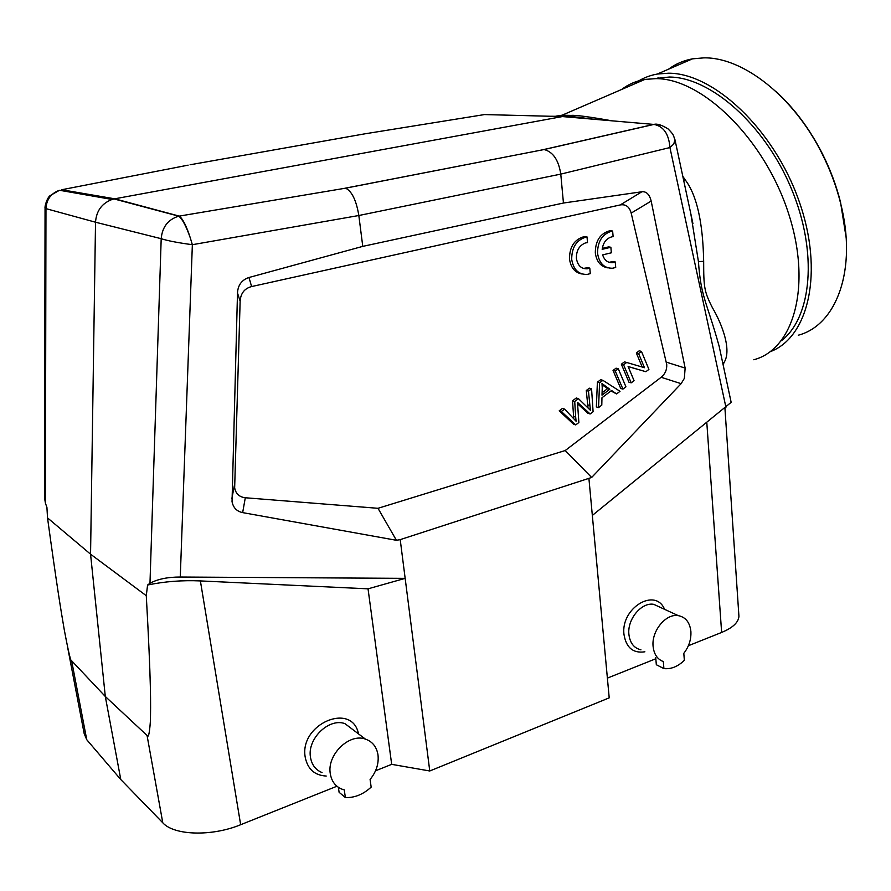 <?xml version="1.0" encoding="UTF-8"?>
<svg xmlns="http://www.w3.org/2000/svg" width="891" height="891" viewBox="0 0 891 891"><rect width="100%" height="100%" fill="white"/><g stroke="black" fill="none" stroke-linecap="round" stroke-linejoin="round"><path stroke-width="1.34" d="M400.215 539.623L591.646 477.465L681.125 383.676L684.344 378.385L685.134 368.083L651.176 201.076C649.483 194.405 646.387 191.298 641.876 191.765L563.446 203.025L560.773 174.113L358.828 215.511C356.322 200.419 351.923 191.298 345.608 188.168L178.623 216.212C168.076 219.476 162.262 226.971 161.193 238.699L95.526 222.215L90.559 554.18L47.524 517.883L46.922 507.413L45.43 503.203L45.964 208.294C46.622 199.306 51.132 193.291 59.497 190.262L112.099 199.461L114.727 198.804L179.314 216.123C182.844 218.908 186.509 226.158 190.295 237.864L192.356 244.702L358.828 215.511L362.771 246.373L248.979 277.502C241.739 279.941 237.919 285.12 237.496 293.028L232.039 501.655C233.242 507.725 236.772 511.367 242.653 512.615L396.406 540.291L400.215 539.623L405.16 578.359L180.272 577.034C167.72 577.034 157.618 579.105 149.978 583.271L147.583 585.019L146.28 595.7C151.147 683.029 150.824 705.761 150.345 721.821C149.465 733.738 148.374 738.283 147.06 735.465L105.305 696.484L120.786 779.547L162.786 822.794C174.079 835.546 211.913 836.649 240.659 824.721L336.932 786.23M112.099 199.461C101.864 203.326 96.339 210.911 95.526 222.215L45.051 208.383L44.561 497.991L45.43 503.203M188.112 165.158L61.668 189.75L114.727 198.804L562.399 116.565L568.881 116.131L571.12 115.396L561.987 115.217L555.828 116.175M190.084 164.768L364.53 133.884L484.481 114.571L489.114 114.694M67.638 647.323L84.188 733.672L86.75 739.708L120.786 779.547M375.534 770.804L391.684 764.344L429.763 770.982L609.21 697.853L592.337 515.432L731.155 402.342M607.384 678.118L655.821 658.75M688.375 645.73L721.632 632.443C732.747 627.799 738.516 622.408 738.929 616.271L738.817 614.656M47.524 517.883C56.645 584.407 60.989 610.914 64.263 629.748C68.507 652.279 70.957 662.603 71.625 660.732L105.305 696.484L90.559 554.18L146.28 595.7M429.763 770.982L405.16 578.359L368.039 588.828L200.386 580.921C181.998 580.119 164.401 581.489 147.583 585.019M563.446 203.025L362.771 246.373M674.977 139.809L673.774 144.041L669.921 147.55L560.773 174.113C558.601 160.057 553.044 151.871 544.1 149.543L345.474 188.135M178.779 216.179L345.597 188.168L544.078 149.532M114.059 198.938L178.801 216.179C182.343 218.952 186.174 226.18 190.295 237.864M149.978 583.271L161.193 238.699C167.686 240.793 178.077 242.798 192.356 244.702L180.272 577.034M550.181 116.253L565.729 116.365L593.629 119.249M753.808 359.752C794.104 349.272 812.559 284.585 787.822 211.278C763.498 137.905 701.807 78.397 655.921 78.631L644.895 79.41C636.185 80.925 628.445 84.266 621.662 89.456M724.962 408.078L725.452 415.986M664.575 609.333C655.408 587.013 620.57 608.074 623.978 634.437C626.173 647.746 633.145 653.526 644.872 651.8M588.951 478.857L592.337 515.432M690.837 213.873L698.433 261.631C700.972 297.405 706.251 300.156 719.16 346.276L720.685 353.426M683.731 180.673L685.302 179.982C696.784 195.196 702.91 222.304 703.667 261.319C703.701 287.147 704.102 291.357 712.332 307.54C722.801 325.349 731.567 350.43 724.216 362.214L722.768 363.138M685.302 179.982L682.796 176.318M660.721 125.108L653.938 124.428C663.55 126.299 668.885 134.006 669.921 147.55L725.931 407.298M612.228 120.853C589.085 116.766 575.386 114.95 571.12 115.396M723.113 364.787L724.216 362.214M781.374 340.763C811.801 317.508 818.15 252.253 791.264 188.413C764.623 124.506 710.461 77.083 669.286 77.038L654.562 78.608M633.88 84.177C640.729 78.965 648.548 75.59 657.313 74.042L668.406 73.207C713.613 72.862 773.878 129.284 798.904 200.675C824.309 271.989 808.571 337.611 770.125 351.733M798.314 335.205C836.482 325.204 857.61 269.45 840.558 203.081C836.359 186.353 830.256 169.992 822.226 153.998C793.758 96.44 742.793 56.957 703.779 57.87L692.496 58.839C683.553 60.488 675.556 63.94 668.506 69.208M846.127 237.541L840.547 202.313C836.415 185.818 830.401 169.702 822.493 153.943C809.752 128.961 794.148 108.056 775.682 91.238M237.496 293.028L240.136 301.147L234.656 487.8C235.725 493.681 239.267 497 245.303 497.757L378.007 508.304L565.217 450.534L591.646 477.465M378.007 508.304L396.406 540.291M565.217 450.534L661.155 377.283C665.176 373.942 667.025 369.676 666.724 364.486L631.184 213.105L651.176 201.076M240.136 301.147C240.693 293.317 244.513 288.461 251.607 286.557L248.979 277.502M641.876 191.765L620.247 204.93C625.783 204.039 629.436 206.757 631.184 213.105M620.247 204.93L251.607 286.557M610.97 390.949L616.572 393.922L611.571 390.492L601.96 397.765L601.793 405.138L598.552 407.588L599.587 382.807L602.895 380.334L620.013 391.316L616.572 393.922M602.895 380.334L600.69 379.7L597.393 382.183L596.357 406.909L598.552 407.588M618.298 368.774L616.071 368.172L613.041 370.444L620.715 388.465L622.932 389.111L615.258 371.046L618.298 368.774L625.939 386.828L622.932 389.111M628.144 366.58L645.875 371.714L628.11 366.513L634.058 380.669L631.196 382.84L623.589 364.798L626.685 362.47L644.471 367.705L638.591 353.538L641.453 351.388L648.915 369.409L645.875 371.714M641.453 351.388L639.203 350.82L636.341 352.97L642.199 367.036M626.685 362.47L624.446 361.891L621.361 364.207L628.968 382.217L631.196 382.84M577.646 403.835L587.949 413.279L590.132 413.97L577.479 402.331L578.872 422.512L575.709 424.907L561.363 411.508L564.571 409.092L562.421 408.401L559.214 410.807L573.548 424.194L575.709 424.907M588.472 391.16L591.568 388.832L589.374 388.186L586.278 390.503L588.472 391.16L589.909 405.561L587.726 404.882L586.278 390.503M587.726 404.882L587.993 407.41M573.514 416.398L575.675 417.099L574.717 401.485L578.459 398.667L576.288 397.999L572.545 400.805L573.726 418.558M615.247 261.954L615.714 267.445L612.73 268.213C604.265 268.436 599.209 263.458 597.549 253.256C597.594 241.35 602.349 233.977 611.827 231.148L612.64 231.047L613.119 236.672L612.162 236.761C606.571 238.164 603.24 242.352 602.16 249.324L610.87 247.264L611.337 252.81L602.628 254.893C604.477 260.384 607.862 262.968 612.785 262.645L615.247 261.954L612.997 261.542L609.076 262.31M602.271 248.389L608.62 246.885L610.87 247.264M607.885 267.857C600.757 266.687 596.569 261.687 595.311 252.866C595.344 240.982 600.1 233.631 609.567 230.802L610.402 230.936M589.797 268.091L590.288 273.637L587.202 274.417C578.582 274.651 573.425 269.628 571.699 259.37C571.699 247.342 576.544 239.891 586.222 237.028L587.024 236.917L587.525 242.597L585.443 242.931C579.306 245.426 576.288 250.538 576.388 258.29C577.591 265.485 581.21 268.982 587.258 268.804L589.797 268.091L587.57 267.679L583.416 268.447M582.179 274.027C575.007 272.78 570.775 267.757 569.494 258.958C569.494 246.952 574.316 239.523 583.984 236.661L584.808 236.794M597.393 382.183L599.587 382.807M602.238 387.93L602.004 395.147L609.8 389.256L601.993 383.531L602.238 387.93M602.149 384.778L607.595 388.621L602.082 392.775M609.8 389.256L607.595 388.621M613.041 370.444L615.258 371.046M621.361 364.207L623.589 364.798M636.341 352.97L638.591 353.538M559.214 410.807L561.363 411.508M564.571 409.092L576.098 421.231L575.675 417.099M574.717 401.485L572.545 400.805M578.459 398.667L590.466 410.361L589.909 405.561M591.568 388.832L593.094 411.731L590.132 413.97M610.38 230.702L612.64 231.047M584.797 236.561L587.024 236.917M368.039 588.828L391.684 764.344M358.505 733.883C352.19 701.384 298.953 724.027 305.245 757.361C307.696 769.167 314.679 775.404 326.217 776.039M354.295 730.709L344.973 723.659C328.957 717.578 306.916 738.962 310.514 757.45C311.817 764.912 315.659 769.958 322.041 772.564M344.26 789.849L341.966 789.159C335.506 786.53 331.608 781.418 330.305 773.8C326.707 754.933 349.138 732.959 365.377 739.085C372.471 741.579 376.681 746.881 378.007 754.978C378.931 763.665 376.292 771.829 370.088 779.458L371.157 787.121C363.183 794.427 354.596 797.913 345.374 797.556L344.26 789.849M338.38 787.321L339.103 792.299L345.374 797.556M660.621 607.506L653.749 604.343C641.52 601.96 627.097 619.312 628.912 634.437C630.004 643.057 634.013 648.191 640.941 649.817M663.338 661.567C657.391 659.329 653.983 654.272 653.103 646.42C651.321 631.028 665.945 613.264 678.285 615.636C685.658 617.129 689.857 622.419 690.893 631.507C691.293 639.426 688.932 646.699 683.809 653.337L684.355 660.32C677.873 666.579 671.057 669.341 663.906 668.595L663.338 661.567M655.743 657.736L656.322 664.731L663.906 668.595M45.964 208.294L45.051 208.383M71.625 660.732L86.75 739.708M162.786 822.794L147.06 735.465M200.386 580.921L240.659 824.721M543.878 149.521L653.693 124.406L562.399 116.565L484.481 114.571M721.632 632.443L706.819 422.768M703.667 261.319L698.433 261.631M674.933 139.631L673.774 144.052M661.155 377.283L681.125 383.676M685.134 368.083L666.357 362.147M234.489 484.827L231.849 498.67M242.653 512.615L245.303 497.757M59.508 190.262L50.041 195.686C47.29 197.568 44.572 206.055 45.051 208.182M644.895 79.41L562.065 115.217M724.929 408.111L738.929 616.271M544.1 149.543L653.938 124.428C656.945 123.448 661.657 124.929 668.05 128.883C674.498 135.41 673.117 135.098 675.166 140.633L692.875 223.396M719.171 346.332L731.188 402.498M719.16 346.276L720.563 352.836M690.781 213.651L692.908 223.596M568.87 116.131L594.342 119.316M569.149 116.064L561.987 115.229M658.204 77.851L656.4 78.642M840.547 202.313L840.558 203.081M657.313 74.042L692.496 58.839M609.567 230.802L611.827 231.148M610.535 262.244L612.785 262.645M583.984 236.661L586.222 237.028M585.031 268.391L587.258 268.804M365.377 739.085L344.973 723.659M678.285 615.636L653.749 604.343"/></g></svg>
